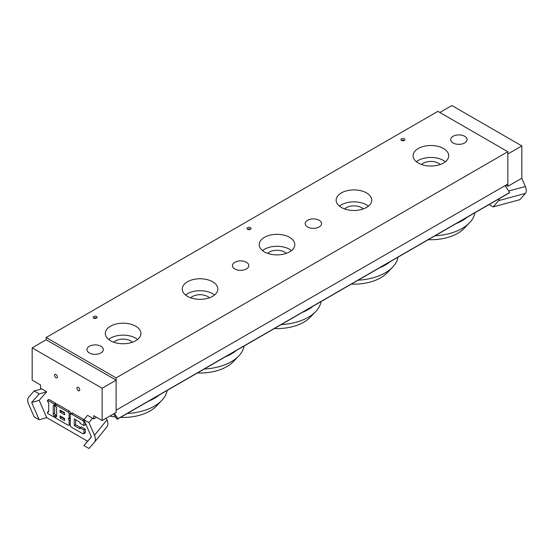 <?xml version="1.0" encoding="UTF-8"?>
<svg xmlns="http://www.w3.org/2000/svg" width="554" height="554" viewBox="0 0 554 554"><rect width="100%" height="100%" fill="white"/><g stroke="black" fill="none" stroke-linecap="round" stroke-linejoin="round"><path stroke-width="0.83" d="M96.528 318.121A1.981 1.143 0 0 0 93.73 318.121A1.981 1.143 180 0 1 93.148 317.31A1.981 1.143 180 0 1 95.129 316.168A1.981 1.143 180 0 1 97.109 317.31A1.981 1.143 180 0 1 95.884 318.363A1.981 1.143 180 0 1 93.73 318.121M250.422 229.273A1.981 1.143 0 0 0 247.624 229.273M247.617 229.273A1.981 1.143 180 0 1 247.042 228.463A1.981 1.143 180 0 1 249.023 227.32A1.981 1.143 180 0 1 250.997 228.463A1.981 1.143 180 0 1 249.778 229.515A1.981 1.143 180 0 1 247.617 229.273M404.309 140.418A1.981 1.143 0 0 0 401.511 140.418A1.981 1.143 180 0 1 400.93 139.615A1.981 1.143 180 0 1 402.91 138.472A1.981 1.143 180 0 1 404.891 139.615A1.981 1.143 180 0 1 403.665 140.668A1.981 1.143 180 0 1 401.511 140.418M246.412 262.277A8.178 4.723 180 0 1 248.801 265.615A8.178 4.723 180 0 1 240.623 270.338A8.178 4.723 180 0 1 232.445 265.615A8.178 4.723 180 0 1 237.493 261.253A8.178 4.723 180 0 1 246.412 262.277M100.911 346.278A8.178 4.723 180 0 1 103.307 349.622A8.178 4.723 180 0 1 95.129 354.338A8.178 4.723 180 0 1 86.95 349.622A8.178 4.723 180 0 1 91.999 345.26A8.178 4.723 180 0 1 100.911 346.278M437.889 111.347L507.838 151.727L507.838 184.039L116.111 410.195L116.111 377.89L46.162 337.504L437.889 111.347M214.543 295.019A17.804 10.284 0 0 0 185.569 295.019M209.412 297.789A10.879 6.281 0 0 0 207.75 296.556A10.879 6.281 0 0 0 190.701 297.789M187.46 296.314A17.804 10.284 180 0 1 182.245 289.043A17.804 10.284 180 0 1 200.056 278.759A17.804 10.284 180 0 1 217.861 289.043A17.804 10.284 180 0 1 206.871 298.537A17.804 10.284 180 0 1 187.46 296.314M368.431 206.171A17.804 10.284 0 0 0 339.457 206.171M363.299 208.941A10.879 6.281 0 0 0 361.637 207.702A10.879 6.281 0 0 0 344.588 208.941M341.354 207.459A17.804 10.284 180 0 1 336.139 200.195A17.804 10.284 180 0 1 353.944 189.911A17.804 10.284 180 0 1 371.755 200.195A17.804 10.284 180 0 1 360.758 209.689A17.804 10.284 180 0 1 341.354 207.459M137.593 339.443A17.804 10.284 0 0 0 108.619 339.443M132.468 342.213A10.879 6.281 0 0 0 130.806 340.98A10.879 6.281 0 0 0 113.75 342.213M110.516 340.738A17.804 10.284 180 0 1 105.302 333.466A17.804 10.284 180 0 1 123.106 323.183A17.804 10.284 180 0 1 140.917 333.466A17.804 10.284 180 0 1 129.92 342.961A17.804 10.284 180 0 1 110.516 340.738M291.487 250.595A17.804 10.284 0 0 0 262.513 250.595M286.356 253.365A10.879 6.281 0 0 0 284.694 252.125A10.879 6.281 0 0 0 267.644 253.365M264.41 251.883A17.804 10.284 180 0 1 259.196 244.619A17.804 10.284 180 0 1 277 234.335A17.804 10.284 180 0 1 294.804 244.619A17.804 10.284 180 0 1 283.814 254.113A17.804 10.284 180 0 1 264.41 251.883M445.381 161.747A17.804 10.284 0 0 0 416.407 161.747M440.25 164.517A10.879 6.281 0 0 0 438.588 163.278A10.879 6.281 0 0 0 421.532 164.517M418.298 163.035A17.804 10.284 180 0 1 413.083 155.771A17.804 10.284 180 0 1 430.894 145.487A17.804 10.284 180 0 1 448.698 155.771A17.804 10.284 180 0 1 437.708 165.265A17.804 10.284 180 0 1 418.298 163.035M307.588 226.953A8.178 4.723 180 0 1 305.199 223.615A8.178 4.723 180 0 1 313.377 218.892A8.178 4.723 180 0 1 321.555 223.615A8.178 4.723 180 0 1 316.507 227.978A8.178 4.723 180 0 1 307.588 226.953M453.089 142.953A8.178 4.723 180 0 1 450.693 139.615A8.178 4.723 180 0 1 458.871 134.892A8.178 4.723 180 0 1 467.05 139.615A8.178 4.723 180 0 1 462.001 143.978A8.178 4.723 180 0 1 453.089 142.953M507.838 151.727L116.111 377.89M46.716 391.782L39.168 400.348L46.716 417.626L39.216 419.759L31.668 402.474L39.216 393.908L46.716 391.782L40.567 388.229L40.567 384.995L32.174 380.155L32.174 347.843L102.123 388.229L102.123 420.534L116.111 412.46L116.111 380.148L46.162 339.768L46.162 337.504M456.267 223.525A44.223 25.532 0 0 0 467.105 217.265M428.284 239.681A37.991 21.931 0 0 0 464.127 228.421L469.584 222.729A44.223 25.532 0 0 0 474.916 212.757M435.022 235.789A44.223 25.532 0 0 0 469.584 222.729M302.373 312.373A44.223 25.532 0 0 0 313.211 306.113M274.389 328.529A37.991 21.931 0 0 0 310.24 317.269L315.69 311.583A44.223 25.532 0 0 0 321.029 301.605M281.134 324.637A44.223 25.532 0 0 0 315.69 311.583M148.486 401.221A44.223 25.532 0 0 0 159.323 394.967M109.879 416.061A37.991 21.931 0 0 0 115.412 416.975M120.502 417.377A37.991 21.931 0 0 0 156.346 406.117L161.796 400.431A44.223 25.532 0 0 0 167.135 390.452M127.24 413.485A44.223 25.532 0 0 0 161.796 400.431M379.324 267.949A44.223 25.532 -0 0 0 385.217 265.096A44.223 25.532 -0 0 0 390.161 261.689M351.333 284.105A37.991 21.931 -0 0 0 380.806 277.734A37.991 21.931 -0 0 0 387.184 272.845L392.634 267.16A44.223 25.532 -0 0 0 397.973 257.181M358.078 280.213A44.223 25.532 -0 0 0 385.217 272.845A44.223 25.532 -0 0 0 392.634 267.16M225.43 356.797A44.223 25.532 0 0 0 231.323 353.944A44.223 25.532 0 0 0 236.267 350.537M197.446 372.953A37.991 21.931 0 0 0 226.918 366.582A37.991 21.931 0 0 0 233.289 361.693L238.746 356.007A44.223 25.532 0 0 0 244.079 346.028M204.191 369.061A44.223 25.532 0 0 0 231.323 361.693A44.223 25.532 0 0 0 238.746 356.007M113.473 413.983L117.164 419.302L508.904 193.131L117.185 419.295L117.898 418.72L114.47 413.409M117.898 418.72L509.625 192.557L505.13 185.604M508.904 193.131L509.625 192.557M521.826 145.917L507.838 153.991L507.838 186.303L521.826 178.222L521.826 145.917L451.877 105.53L439.848 112.476M499.556 198.533L498.683 200.631L525.372 193.422C526.598 191.822 526.598 189.516 525.372 186.504L521.771 178.256M489.106 204.564L493.15 206.898L519.846 199.696L525.372 193.422M507.838 186.303L505.878 185.168M493.15 206.898L498.683 200.631M64.61 412.716L64.61 414.814L60.067 412.19L60.067 410.092L64.61 412.716M61.466 410.895L61.466 411.38L64.61 413.201M61.466 411.38L60.067 412.19M64.61 418.492L64.61 420.59L60.067 417.965L60.067 415.86L64.61 418.492M61.466 416.67L61.466 417.155L64.61 418.976M61.466 417.155L60.067 417.965M55.518 417.965L55.518 416.65A1.607 0.928 -120 0 0 56.321 416.733A1.607 0.928 -120 0 0 56.653 415.999L55.518 416.65L56.653 415.999L56.653 408.118A1.607 0.928 -120 0 0 55.518 406.151L55.518 404.836L68.024 412.058A1.607 0.928 60 0 1 69.16 414.025L69.16 417.965A1.607 0.928 60 0 1 68.828 418.699A1.607 0.928 60 0 1 68.024 418.623A1.607 0.928 60 0 1 69.16 420.59L69.16 424.523A1.607 0.928 60 0 1 68.828 425.264A1.607 0.928 60 0 1 68.024 425.181L55.518 417.965M70.559 413.997L70.559 413.215A1.607 0.928 60 0 0 69.423 411.248L56.917 404.032L55.518 404.836M70.296 417.841A1.607 0.928 60 0 1 70.226 417.889L68.828 418.699M69.818 418.125A1.607 0.928 60 0 1 70.296 418.789M70.296 424.406A1.607 0.928 60 0 1 70.226 424.454L68.828 425.264M71.431 427.148A1.607 0.928 60 0 1 70.296 425.181L70.296 414.683A1.607 0.928 60 0 1 70.628 413.949A1.607 0.928 60 0 1 71.431 414.025L82.802 420.59A1.607 0.928 60 0 1 83.938 422.557L83.938 425.576L79.956 423.277L79.956 422.231L74.278 418.949L74.278 425.514L79.956 428.789L79.956 427.743L83.938 430.036L83.938 433.055A1.607 0.928 60 0 1 83.606 433.796A1.607 0.928 60 0 1 82.802 433.713L71.431 427.148M70.628 413.949L72.027 413.139A1.607 0.928 60 0 1 72.83 413.215L83.945 419.634M85.337 423.014L85.337 424.766L83.938 425.576M75.676 419.752L75.676 424.703L74.278 425.514M75.676 424.703L80.448 427.459M83.938 430.036L85.337 429.232L81.355 426.933L79.956 427.743M85.337 429.232L85.337 432.252A1.607 0.928 60 0 1 85.004 432.986L83.606 433.796M48.697 411.317L48.697 403.527A1.607 0.928 -120 0 0 47.561 401.553L47.561 400.244L54.382 404.185L54.382 405.493A1.614 0.928 -120 0 0 53.579 405.417A1.614 0.928 -120 0 0 53.246 406.151L54.645 405.348A1.614 0.928 -120 0 0 54.645 405.348L54.645 413.222A1.6 0.928 -120 0 0 55.781 415.188L54.382 415.992L54.382 417.307L47.561 413.367L47.561 411.975A1.607 0.928 -120 0 0 48.364 412.051A1.607 0.928 -120 0 0 48.697 411.317L47.561 411.975M54.382 404.185L55.781 403.374L48.96 399.434L47.561 400.244M55.781 403.374L55.781 404.683L54.382 405.493M53.246 406.151L53.246 414.032A1.6 0.928 -120 0 0 54.382 415.992M55.781 415.188L55.781 416.497L54.382 417.307M102.123 420.534L93.73 415.694L93.73 418.921L87.58 415.368L83.889 419.703L91.438 436.981L83.889 445.548L87.58 441.219L46.716 417.626M87.58 441.219L91.396 436.891M79.741 389.843A1.981 1.143 60 0 1 79.326 390.75A1.981 1.143 60 0 1 77.352 389.607A1.981 1.143 60 0 1 77.352 387.322A1.981 1.143 60 0 1 78.876 387.855A1.981 1.143 60 0 1 79.741 389.843M57.353 376.921A1.981 1.143 60 0 1 56.944 377.828A1.981 1.143 60 0 1 54.964 376.685A1.981 1.143 60 0 1 54.964 374.4A1.981 1.143 60 0 1 56.494 374.926A1.981 1.143 60 0 1 57.353 376.921M39.216 419.759L34.154 416.837L28.628 404.178C27.402 401.165 27.402 398.859 28.628 397.26L34.154 390.986L41.779 388.929M34.154 390.986L39.216 393.908M106.957 426.788L107.04 426.698C108.182 425.077 108.155 422.806 106.957 419.87L94.478 435.278C95.676 438.214 95.703 440.492 94.554 442.106L88.952 448.47L83.889 445.548M106.216 418.173L106.957 419.87M83.889 419.703L88.952 422.626L92.518 418.222M88.952 422.626L94.478 435.278M93.73 418.921L96.528 417.307M102.123 388.229L116.111 380.148M32.174 347.843L46.162 339.768M39.168 400.348L31.668 402.474M525.372 186.504L508.634 191.019M69.423 411.248L68.024 412.058M70.559 413.215L69.16 414.025M70.296 417.307L69.16 417.965M70.296 419.932L69.16 420.59M70.296 423.872L69.16 424.523M72.83 413.215L71.431 414.025M83.979 419.911L82.802 420.59M84.894 422.003L83.938 422.557M85.337 432.252L83.938 433.055M54.645 413.222L53.246 414.032M94.554 442.106L107.04 426.698"/></g></svg>
